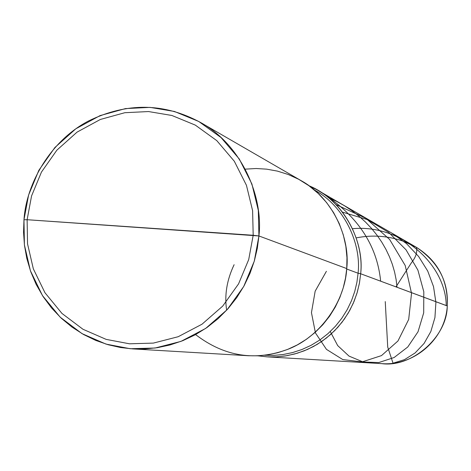 <?xml version="1.0" encoding="UTF-8"?>
<svg xmlns="http://www.w3.org/2000/svg" width="471" height="471" viewBox="0 0 471 471"><rect width="100%" height="100%" fill="white"/><g stroke="black" fill="none" stroke-linecap="round" stroke-linejoin="round"><path stroke-width="0.71" d="M447.244 305.95L360.656 273.751L359.367 283.507L356.912 293.445L353.221 303.365L348.263 313.032L342.058 322.205L334.698 330.63L326.332 338.096L317.148 344.425L307.386 349.494L297.289 353.238L287.11 355.67L277.06 356.841L267.34 356.859L257.861 355.817L266.927 356.835L381.657 363.624C411.931 367.916 447.426 336.559 447.25 305.92C448.698 281.817 438.466 262.312 416.552 247.41C438.466 262.312 448.698 281.817 447.25 305.92L360.656 273.751C364.065 243.996 346.98 206.168 317.06 189.866L308.935 185.721C342.906 199.439 364.742 241.075 360.656 273.751L359.491 282.83L357.318 292.085L354.08 301.346L349.741 310.43L344.313 319.144L337.848 327.28L330.448 334.663L322.252 341.116L313.445 346.532L304.213 350.824L294.758 353.962L285.279 355.97L275.953 356.9L266.927 356.835M447.25 305.92C447.426 336.559 411.931 367.916 381.657 363.624C414.25 366.25 445.442 338.937 447.273 305.938L447.25 305.92M139.027 227.422L253.192 235.276L248.706 259.574L238.567 283.872L222.701 306.109L201.994 324.219L178.173 336.724L153.363 343.1L129.501 343.801L106.158 339.379L82.996 329.282L61.966 313.445L44.969 292.744L33.341 268.859L27.542 243.872L27.118 219.716L258.926 235.953C263.625 195.547 240.722 144.35 200.628 122.531C164.291 102.772 126.964 102.236 88.642 120.917C50.803 140.629 26.341 183.095 23.968 219.774L27.118 219.716L31.569 195.918L41.454 172.08L56.873 150.161L77.044 132.133L100.364 119.457L124.815 112.71L148.512 111.55L171.891 115.477L195.306 125.109L216.778 140.623L234.317 161.247L246.445 185.303L252.603 210.655L253.192 235.276L252.603 210.655L246.445 185.303L234.317 161.247L216.778 140.623L195.306 125.109L171.891 115.477L148.512 111.55L124.815 112.71L100.364 119.457L77.044 132.133L56.873 150.161L41.454 172.08L31.569 195.918L27.118 219.716L139.027 227.422M360.656 273.751C364.742 241.075 342.906 199.439 308.935 185.721C342.906 199.439 364.742 241.075 360.656 273.751L359.367 283.507L356.912 293.445L353.221 303.365L348.263 313.032L342.058 322.205L334.698 330.63L326.332 338.096L317.148 344.425L307.386 349.494L297.289 353.238L287.11 355.67L277.06 356.841L267.34 356.859L257.861 355.817L267.34 356.859L277.06 356.841L287.11 355.67L297.289 353.238L307.386 349.494L317.148 344.425L326.332 338.096L334.698 330.63L342.058 322.205L348.263 313.032L353.221 303.365L356.912 293.445L359.367 283.507L360.656 273.751L358.078 273.221L346.703 269.012L358.078 273.221L360.656 273.751M314.334 189.96C344.248 205.874 361.504 243.584 358.078 273.221C361.475 243.731 344.442 206.216 314.74 190.19L314.328 189.954M200.628 122.531L301.104 180.64C332.432 197.708 350.324 237.366 346.738 268.576L346.962 257.643L345.855 246.321L343.3 234.852L339.226 223.531L333.621 212.662L326.58 202.554L318.261 193.487L308.894 185.692L298.755 179.327L288.146 174.464L277.366 171.097L266.668 169.154L256.165 168.512L245.297 169.136M132.657 348.893L248.523 355.746L257.973 355.811L267.74 354.84L277.672 352.732L287.575 349.435L297.248 344.937L306.48 339.255L315.064 332.479L322.818 324.737L329.6 316.2L335.287 307.063L339.838 297.531L343.235 287.81L345.514 278.108L346.738 268.576L258.926 235.953L258.314 210.36L251.903 184.002L239.286 158.998L221.046 137.573L198.721 121.453L174.382 111.45L150.084 107.382L125.457 108.595L100.052 115.613L75.831 128.789L54.877 147.523L38.858 170.29L28.59 195.053L23.968 219.774L27.118 219.716L27.542 243.872L33.341 268.859L44.969 292.744L61.966 313.445L82.996 329.282L106.158 339.379L129.501 343.801L153.363 343.1L178.173 336.724L201.994 324.219L222.701 306.109L238.567 283.872L248.706 259.574L253.192 235.276L258.926 235.953L257.325 248.288L254.369 260.857L249.977 273.439L244.102 285.791L236.76 297.631L228.029 308.693L218.044 318.726L206.999 327.504L195.129 334.863L182.713 340.704L170.002 344.972L157.273 347.704L144.756 348.97L132.657 348.893L120.488 347.516L108.118 344.725L95.748 340.421L83.632 334.551L72.051 327.127L61.277 318.225L51.569 307.987L43.132 296.618L36.137 284.378L30.686 271.543L26.8 258.402L24.451 245.232L23.55 232.285L23.968 219.774L24.404 244.873L30.432 270.825L42.502 295.641L60.158 317.16L82.007 333.627L106.075 344.124L130.332 348.734L155.136 348.016L180.929 341.398L205.697 328.411L227.228 309.588L243.725 286.474L254.263 261.211L258.926 235.953L346.738 268.576C345.137 299.821 321.923 335.858 288.593 349.029C255.494 361.545 224.502 356.735 195.612 334.604M264.696 355.258L273.639 355.399L282.894 354.563L292.314 352.649L301.717 349.6L310.919 345.402L319.703 340.08L327.887 333.709L335.281 326.409L341.746 318.337L347.174 309.688L351.513 300.663L354.751 291.455L356.918 282.253L358.078 273.221L356.924 282.217L354.769 291.384L351.554 300.557L347.245 309.559L341.858 318.178L335.44 326.232L328.093 333.527L319.962 339.903L311.225 345.243L302.07 349.464L292.709 352.543L283.318 354.498L274.087 355.381L264.69 355.258M385.249 301.575L387.727 347.092L393.032 363.194L404.489 359.65L415.057 352.991L424.053 343.477L430.847 331.496L434.927 317.578L435.899 302.376L433.52 286.615L427.727 271.06L418.619 256.477L406.479 243.595L391.742 233.057M446.237 305.549C445.843 264.578 401.174 223.943 352.532 228.718M380.65 281.181C376.965 244.066 356.364 213.981 318.849 190.932M395.987 286.874L411.413 262.771C415.834 257.278 417.506 252.144 416.441 247.369L404.059 241.511C388.504 235.847 372.549 234.64 356.206 237.896M397.024 287.263L396.135 279.668L394.58 272.014L392.361 264.372L389.476 256.801L385.932 249.353L381.74 242.1L376.924 235.094L371.495 228.388L365.484 222.047L358.931 216.112L351.872 210.643L344.342 205.674L336.388 201.258L328.069 197.42M326.397 271.302L315.164 291.184L311.449 312.65L315.452 332.944L326.45 349.364L342.794 359.573L362.099 361.905L381.498 355.605L397.954 340.986L408.693 319.432L411.524 293.274L405.213 265.514L389.629 239.451L365.814 218.25L335.858 204.52M330.289 331.519L337.672 345.567L348.999 356.088L363.153 361.993L378.731 362.564L394.139 357.507L407.745 347.015L418.03 331.761L423.694 312.85L423.806 291.743L417.907 270.136L406.026 249.801L388.74 232.439L367.068 219.504L342.435 212.115M234.116 264.702C226.839 279.998 224.355 295.17 226.645 310.23M317.06 189.866L416.552 247.41C437.883 260.952 448.121 280.463 447.273 305.938"/></g></svg>
